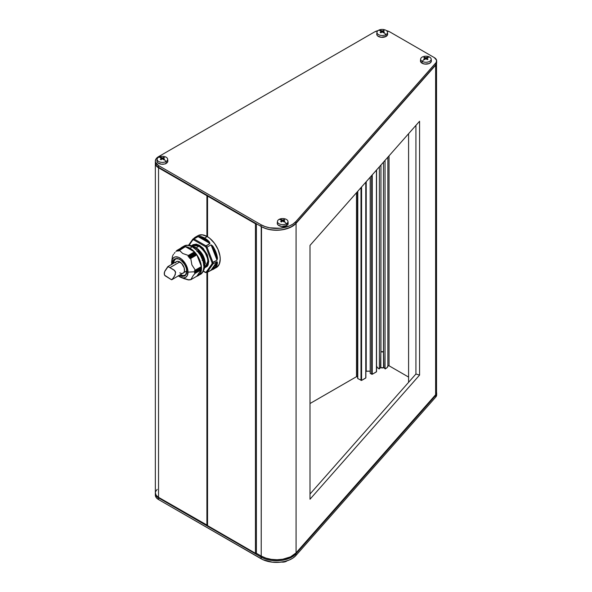 <?xml version="1.0" encoding="UTF-8"?>
<svg xmlns="http://www.w3.org/2000/svg" width="592" height="592" viewBox="0 0 592 592"><rect width="100%" height="100%" fill="white"/><g stroke="black" fill="none" stroke-linecap="round" stroke-linejoin="round"><path stroke-width="0.89" d="M216.79 257.986L216.813 258.785M216.043 266.866L215.074 267.318M205.224 267.051L207.799 261.368A0.681 0.392 180 0 1 208.761 261.368L204.588 267.895L207.252 266.348L208.11 264.927L208.761 261.368A0.681 0.392 0 0 0 207.799 261.368A12.41 7.163 -120 0 0 199.023 246.176L196.285 247.759L199.023 246.176A12.41 7.163 -120 0 0 192.822 245.562L199.023 246.176C205.372 251.807 208.295 256.869 207.799 261.368A12.41 7.163 -120 0 1 205.224 267.051L204.699 267.355M173.256 263.47A0.681 0.392 180 0 1 172.834 263.351L173.323 260.665L174.877 258.83L177.252 258.401L179.82 259.318L182.395 261.368L184.763 264.535L186.325 268.169L186.813 271.425A0.681 0.392 180 0 1 186.613 271.151A0.681 0.392 0 0 0 186.813 271.425L186.325 274.111L184.763 275.953L182.395 276.383L179.524 275.28L185.34 275.532L186.813 271.425C187.213 267.843 184.882 263.803 179.82 259.318C174.766 257.964 172.435 259.311 172.834 263.351L172.768 263.314M212.358 269.641L207.022 272.453L212.987 263.973L217.035 261.634L217.479 262.781A18.404 10.626 60 0 1 213.816 269.02A18.404 10.626 60 0 1 212.757 269.501A18.404 10.626 -120 0 0 213.83 269.012A18.404 10.626 -120 0 0 217.479 262.781L217.035 261.634L215.347 266.955L212.284 269.308L216.901 262.737L212.284 269.308L211.744 269.16L216.361 262.589L216.901 262.737C216.361 266.163 214.822 268.354 212.284 269.308L212.757 269.501L211.744 269.16L211.07 270.115L212.757 269.501M192.711 239.42L192.948 239.042L192.822 239.923L193.658 239.849L194.021 238.946L205.949 245.835L194.021 238.946L193.717 239.331L193.658 239.849L205.35 246.598L209.997 243.497L208.658 242.72L209.997 243.497L209.339 241.802L208.658 242.72L198.076 236.608L199.889 236.349A18.404 10.626 60 0 1 204.617 238.051A18.404 10.626 -120 0 0 199.889 236.349L199.704 236.881L199.889 236.349L198.076 236.608L199.415 237.385L199.704 236.881C202.782 237.333 205.868 239.109 208.946 242.217L208.658 242.72L199.415 237.385L199.704 236.881L208.946 242.217L199.704 236.881L204.321 238.546L208.946 242.217L209.339 241.802A18.404 10.626 -120 0 0 204.617 238.051L207.215 236.548L209.753 238.302L214.452 243.253L218.041 249.476L219.98 256.01L220.231 259.089L219.24 264.269L216.42 267.517A18.404 10.626 -120 0 0 219.24 252.769A18.404 10.626 -120 0 0 207.215 236.548L204.617 238.051A18.404 10.626 60 0 1 209.339 241.802L209.997 243.497L205.949 245.835A18.404 10.626 60 0 1 207.022 247.167L211.07 244.829L212.757 246.05A18.404 10.626 60 0 1 217.479 258.223L217.035 260.199L212.987 262.537A18.404 10.626 60 0 1 212.987 263.973L212.032 263.817L212.032 262.7L206.186 247.641L205.35 246.598L193.658 239.849L192.822 239.923L189.003 245.369L192.948 239.042L196.47 236.652A18.404 10.626 -120 0 0 195.397 237.148A18.404 10.626 60 0 1 196.47 236.652L196.329 237.089L197.114 236.593L196.47 236.652M173.796 263.151A9.206 5.313 60 0 1 175.706 259.141C178.821 256.543 187.013 264.787 186.613 271.151C186.162 273.896 185.592 275.213 184.904 275.08A9.206 5.313 60 0 1 180.479 274.725M186.613 270.988L183.831 272.594L186.613 270.988M172.464 256.366L172.672 255.774L172.464 256.366M173.019 255.085L173.53 254.294L173.019 255.085M174.203 253.406L175.003 252.458L174.203 253.406M175.913 251.459L176.919 250.423L175.913 251.459M183.054 246.871L176.986 250.431M176.949 251.045L176.986 250.475L176.949 251.045M171.747 264.335A11.588 6.69 60 0 1 171.628 262.656A11.588 6.69 60 0 1 171.724 261.25A11.588 6.69 60 0 1 180.456 258.327A11.588 6.69 60 0 1 188.019 272.12L194.465 271.78L195.338 271.173L194.472 270.699L195.308 270.144L191.904 264.905L190.728 258.356L189.758 258.504L189.995 257.409L188.892 257.431L189.166 256.373L188.093 256.44L188.419 255.478L182.721 253.48L179.295 250.209L178.621 250.971L178.436 250.224L177.763 251.023L177.644 250.275L176.993 251.119M194.08 246.679L195.619 247.389L202.464 254.316L205.409 263.499L204.832 263.825L202.775 255.87L197.306 249.047L202.775 255.87L205.002 263.817L205.387 263.595C204.699 256.684 201.413 251.274 195.53 247.36L194.132 246.709M203.781 264.639L204.462 264.38L203.781 264.639M201.709 257.698L202.582 257.291L201.709 257.698M198.794 253.065L199.948 252.725L199.164 253.28L199.926 252.828L198.298 250.675L197.499 251.149M194.768 247.678L194.183 248.018L194.768 247.678M203.322 270.744L203.485 270.448A15 8.658 -120 0 0 194.287 246.797L193.939 246.997L194.287 246.797A15 8.658 -120 0 0 189.04 245.369M190.654 279.742L189.877 279.594L190.654 279.742M196.374 276.368L200.54 274.325A16.361 9.45 -120 0 0 203.049 261.213A16.361 9.45 -120 0 0 192.356 246.797L189.943 248.189A16.361 9.45 60 0 1 200.636 262.604A16.361 9.45 60 0 1 198.128 275.717A16.361 9.45 60 0 1 196.722 276.286M203.611 265.364L204.41 264.728A15.429 8.91 60 0 1 204.447 265.778A15.429 8.91 60 0 1 204.41 266.777L203.855 267.096L204.41 266.777A15.429 8.91 -120 0 0 204.447 265.778L203.907 266.126L204.447 265.778A15.429 8.91 -120 0 0 204.41 264.728L203.574 265.394M185.311 246.723L179.287 250.201L185.407 246.679L194.487 251.918L188.367 255.448L194.583 252.074L194.62 252.51L194.583 252.074L188.419 255.633L188.086 256.284L194.746 252.673L188.138 256.462L194.716 252.666L188.182 256.462L189.166 256.373L188.892 257.335L195.582 253.687L189.011 257.483L195.56 253.672L188.892 257.431L195.464 253.539L195.338 252.932L189.174 256.484L195.212 252.784L189.055 256.336L194.746 252.673L188.064 256.388L194.62 252.51L195.249 252.799L195.582 253.687L189.011 257.483L195.582 253.687L190.01 257.52L196.085 253.835L190.01 257.52L189.721 258.371L196.278 254.582L196.167 253.968L196.411 254.738L189.721 258.467L196.278 254.582L189.877 258.512L196.81 254.797L201.398 266.57L194.553 270.559M185.326 246.694L178.666 250.964L178.525 250.253L184.682 246.701L178.495 250.201L184.911 246.916L178.451 250.209M189.928 279.883L189.011 279.705L189.928 279.883M189.107 279.957L188.182 279.742L189.107 279.957M177.792 251.015L177.681 250.327L183.846 246.768L177.667 250.283M286.439 561.238A5.269 3.041 180 0 1 281.57 562.06A5.269 3.041 0 0 0 286.439 561.238L286.439 561.238A5.269 3.041 0 0 0 287.039 560.824A5.269 3.041 180 0 1 286.439 561.238M164.147 159.041L164.465 159.292A11.455 6.616 120 0 0 164.08 159.507A11.699 6.756 60 0 1 166.115 161.505A5.269 3.041 0 0 0 166.115 157.206A5.269 3.041 0 0 0 158.671 157.206A11.699 6.756 60 0 1 160.706 157.561A11.455 6.616 -60 0 1 161.091 157.346L162.393 157.909L163.695 157.346L164.465 157.79L163.17 158.353L164.147 159.041M167.743 160.499L167.432 162.319L166.248 163.34A5.454 3.152 0 0 0 167.839 160.92L167.647 159.167A5.269 3.041 180 0 1 166.115 161.505L166.248 163.34L164.48 164.028L161.335 164.206L157.864 162.867L157.043 161.727L157.043 160.499M157.139 159.167L156.954 160.92A5.454 3.152 0 0 0 160.151 163.984A5.454 3.152 0 0 0 166.248 163.34L166.115 161.505A5.269 3.041 180 0 1 160.232 162.127A5.269 3.041 180 0 1 157.139 159.167A5.269 3.041 180 0 1 158.671 157.206A5.269 3.041 180 0 1 164.258 156.51A5.269 3.041 180 0 1 167.647 159.167M280.971 220.143L280.645 220.024A11.455 6.616 -60 0 1 281.03 219.787A11.699 6.756 -120 0 0 278.995 219.44A5.269 3.041 0 0 0 278.995 223.732A5.269 3.041 0 0 0 286.439 223.732A11.699 6.756 -120 0 0 284.404 221.741A11.455 6.616 120 0 0 284.019 221.97L282.717 221.031L281.415 221.97L280.645 221.526L281.947 220.587L280.971 220.143M383.964 32.131L384.289 32.382A11.455 6.616 120 0 0 383.905 32.597A11.699 6.756 60 0 1 385.94 34.595A5.269 3.041 0 0 0 385.94 30.296A5.269 3.041 0 0 0 378.495 30.296A11.699 6.756 60 0 1 380.53 30.651A11.455 6.616 -60 0 1 380.915 30.436L382.217 30.999L383.52 30.436L384.289 30.88L382.987 31.443L383.964 32.131M424.93 59.355L424.605 59.614A11.455 6.616 -120 0 0 424.22 59.378A11.699 6.756 120 0 0 422.185 61.376A5.269 3.041 0 0 0 429.629 61.376A5.269 3.041 0 0 0 429.629 57.076A11.699 6.756 120 0 0 427.594 57.431A11.455 6.616 60 0 1 427.979 57.668L426.677 58.231L427.979 59.17L427.209 59.614L425.907 58.675L424.93 59.355M277.463 221.401L277.271 223.154A5.454 3.152 0 0 0 280.475 226.218A5.454 3.152 0 0 0 286.572 225.574L286.439 223.732A5.269 3.041 180 0 1 280.556 224.353A5.269 3.041 180 0 1 277.463 221.401A5.269 3.041 180 0 1 278.995 219.44A5.269 3.041 180 0 1 284.582 218.744A5.269 3.041 180 0 1 287.971 221.401A5.269 3.041 180 0 1 286.439 223.732L286.572 225.574L281.651 226.433L278.181 225.093L277.367 223.961L277.367 222.733M387.56 33.589L387.257 35.409L386.073 36.43A5.454 3.152 0 0 0 387.656 34.01L387.471 32.257A5.269 3.041 180 0 1 385.94 34.595L386.073 36.43L381.152 37.296L377.681 35.957L376.867 34.817L376.867 33.589M376.956 32.257L376.771 34.01A5.454 3.152 0 0 0 379.975 37.074A5.454 3.152 0 0 0 386.073 36.43L385.94 34.595A5.269 3.041 180 0 1 380.049 35.217A5.269 3.041 180 0 1 376.956 32.257A5.269 3.041 180 0 1 378.495 30.296A5.269 3.041 180 0 1 384.075 29.6A5.269 3.041 180 0 1 387.471 32.257M431.257 60.377L430.946 62.197L428.941 63.61L424.841 64.077L422.052 63.218A5.454 3.152 0 0 0 428.149 63.862A5.454 3.152 0 0 0 431.353 60.791L431.161 59.037A5.269 3.041 180 0 1 428.075 61.997A5.269 3.041 180 0 1 422.185 61.376L422.052 63.218L420.868 62.197L420.557 60.377M420.653 59.037L420.468 60.791A5.454 3.152 0 0 0 422.052 63.218L422.185 61.376A5.269 3.041 180 0 1 420.653 59.037A5.269 3.041 180 0 1 424.042 56.388A5.269 3.041 180 0 1 429.629 57.076A5.269 3.041 180 0 1 431.161 59.037M357.457 376.69L357.457 191.638L357.457 376.69A0.681 0.392 0 0 0 356.495 376.69L356.495 192.726L356.495 376.69L310.008 403.529L356.495 376.69L357.657 376.971A0.681 0.392 0 0 0 357.457 376.69M376.556 169.993L376.556 366.048A5.661 3.263 0 0 0 379.383 368.786L380.848 367.321L380.952 165.013L380.952 351.633A2.523 1.458 0 0 0 383.475 351.633L383.579 367.321L385.044 368.786L385.044 160.38L385.044 368.786A5.661 3.263 0 0 0 387.871 366.048L387.871 157.176L387.871 366.048L389.033 365.782L389.033 155.859L389.033 365.782A0.681 0.392 0 0 0 387.871 366.048L387.079 367.632L385.044 368.786L383.919 367.662A3.411 1.968 180 0 1 380.508 367.662L380.848 351.737L383.579 351.737L383.475 162.156L383.475 351.633L380.848 351.737A2.731 1.576 180 0 0 383.579 351.737L383.919 367.662L380.508 367.662L379.383 368.786L379.383 166.789L379.383 368.786L377.356 367.632L376.556 366.048L376.556 169.993M207.2 195.797L207.422 236.667L207.422 195.797L206.911 195.723L206.911 236.371L206.911 195.723L158.538 167.795L207.2 195.797L207.2 236.541L207.2 195.797M207.2 525.326L207.2 272.35L207.422 525.326L158.538 497.324L158.538 167.795L156.177 165.753L155.356 163.066A10.908 6.297 180 0 0 155.341 163.34L155.341 492.87L156.177 495.282L158.538 497.324L207.2 525.326M206.911 272.498L206.911 525.252L206.911 272.498M207.54 525.615L207.54 272.157L207.54 525.615L255.433 553.268L207.54 525.615M207.422 272.224L207.422 525.444L207.422 272.224M207.422 236.667L207.422 195.922L207.54 236.733L207.54 196.085L255.433 223.739L255.433 553.268L256.395 553.268L256.395 223.739L255.433 223.739L207.422 195.797M378.044 30.614L374.499 31.975L158.538 156.665L156.177 158.708L155.341 161.113L155.555 162.341L158.538 165.568L261.028 224.738L261.028 226.41L261.509 226.684L256.395 223.739A0.681 0.392 180 0 1 255.433 223.739L255.433 553.268A0.681 0.392 0 0 0 256.395 553.268L256.395 223.739L159.019 167.514L261.22 226.521L261.22 556.051A21.815 12.595 0 0 0 282.798 559.225L290.576 556.835L296.081 552.861L435.631 394.738L436.526 392.592L436.126 391.134M159.019 167.514L261.028 226.41L158.538 167.24L158.538 165.568A10.908 6.297 180 0 1 155.341 161.113L155.341 162.785A10.908 6.297 0 0 0 158.538 167.24L158.538 165.568L261.028 224.738L261.028 226.41L261.509 226.684L261.22 556.051L265.852 558.086L271.254 559.344L277.041 559.736L282.798 559.225A21.815 12.595 0 0 0 296.081 552.861L296.081 223.332L435.631 65.209L435.631 394.738A8.184 4.721 0 0 0 436.526 392.592L436.526 63.063L435.631 65.209L296.081 223.332L290.576 227.306L282.798 229.696L286.654 228.749L291.471 226.647M408.584 377.067L389.033 365.782L408.584 377.067M376.549 170.008L376.549 371.695L372.25 374.277L376.431 371.857L376.431 170.141L376.431 371.524M372.25 374.277L372.25 174.877L372.25 374.277L370.318 373.493L370.318 177.06L370.318 373.493L372.25 374.277M371.672 175.535L371.672 374.277L371.672 175.535M370.2 371.169L366.226 371.169L366.226 181.7L365.886 371.273L370.2 371.169M365.886 182.092L365.886 377.851L361.579 380.434L365.767 378.022L365.767 182.225L365.767 377.681M361.579 380.434L361.579 186.961L361.579 380.434L357.783 378.569L357.783 191.275L357.783 378.569L361.579 380.434M361.002 187.62L361.002 380.434L361.002 187.62M357.657 378.406L357.657 376.971M415.924 125.386L415.924 374.011L310.008 494.024L415.924 374.011L415.924 125.386M157.183 489.369L155.555 491.641L155.341 492.87A10.908 6.297 0 0 0 158.538 497.324L158.538 167.795A10.908 6.297 180 0 1 155.341 163.34M261.22 556.051L256.395 553.268L261.509 556.214L261.028 558.722L158.538 499.552L156.177 497.509L155.341 495.097A10.908 6.297 0 0 0 158.538 499.552L158.538 497.879L261.028 557.05L261.028 558.722A21.815 12.595 0 0 0 295.889 555.533L293.04 557.997L289.273 560.002L284.796 561.453L279.861 562.252L272.194 562.171L262.944 559.706L158.538 499.552L158.538 497.879A10.908 6.297 180 0 1 155.341 493.425A10.908 6.297 180 0 1 155.356 493.151A10.908 6.297 0 0 0 158.538 497.879L158.782 497.465L158.538 497.879L261.028 557.05A21.815 12.595 0 0 0 295.889 553.86L435.764 395.367L435.764 397.04L295.889 555.533L295.889 553.86A21.815 12.595 180 0 1 261.028 557.05L261.22 556.051M436.474 63.566A8.184 4.721 180 0 1 435.631 65.209L435.631 394.738L296.081 552.861L296.081 223.332A21.815 12.595 180 0 1 282.798 229.696A21.134 12.203 0 0 0 291.397 226.684L291.878 226.41A21.815 12.595 180 0 1 261.028 226.41A21.815 12.595 0 0 0 295.889 223.221L295.889 221.549L436.252 62.375L436.556 60.177L434.262 57.572L389.928 31.975L386.391 30.614M310.008 245.399L310.008 499.226L419.573 375.084L419.573 121.256L310.008 245.399L419.573 121.256L419.573 375.084L415.924 374.011L419.573 375.084L310.008 499.226L310.008 245.399M261.028 224.738L265.053 226.573L269.708 227.809L279.861 228.275L289.273 226.026L293.04 224.013L295.889 221.549A21.815 12.595 180 0 1 261.028 224.738M288.067 222.733L287.756 224.553L286.572 225.574A5.454 3.152 0 0 0 288.163 223.154L287.971 221.401M155.341 161.113A10.908 6.297 180 0 1 158.538 156.665L374.499 31.975A10.908 6.297 180 0 1 377.999 30.621M386.435 30.621A10.908 6.297 180 0 1 389.928 31.975L434.262 57.572A8.184 4.721 180 0 1 436.659 60.909A8.184 4.721 180 0 1 435.764 63.055L435.764 64.728L295.889 223.221L295.889 221.549L435.764 63.055L435.764 64.728A8.184 4.721 0 0 0 436.659 62.582L436.659 60.909M429.629 57.076A5.269 3.041 0 0 0 422.185 57.076A5.269 3.041 0 0 0 422.185 61.376A11.699 6.756 -60 0 1 424.22 59.378A11.455 6.616 -120 0 0 423.835 59.17L425.137 58.231L423.835 57.668L424.22 57.431L425.907 57.779L427.209 57.224A11.455 6.616 60 0 1 427.594 57.431A11.699 6.756 -60 0 1 429.629 57.076M378.495 30.296A5.269 3.041 0 0 0 378.495 34.595A5.269 3.041 0 0 0 385.94 34.595A11.699 6.756 -120 0 0 383.905 32.597A11.455 6.616 120 0 0 383.52 32.826L382.217 31.887L380.915 32.826L380.138 32.382L381.44 31.443L380.138 30.88A11.455 6.616 -60 0 1 380.53 30.651A11.699 6.756 -120 0 0 378.495 30.296M286.439 223.732A5.269 3.041 0 0 0 286.439 219.44A5.269 3.041 0 0 0 278.995 219.44A11.699 6.756 60 0 1 281.03 219.787A11.455 6.616 -60 0 1 281.415 219.58L282.717 220.143L284.404 219.787L284.789 220.024L283.487 220.587L284.789 221.526A11.455 6.616 120 0 0 284.404 221.741A11.699 6.756 60 0 1 286.439 223.732M158.538 167.24A10.908 6.297 180 0 1 155.437 161.949M261.509 226.684A21.134 12.203 0 0 0 282.798 229.696L277.137 230.251L271.425 229.911L266.082 228.69L261.509 226.684M436.526 61.746A8.184 4.721 180 0 1 435.764 64.728L295.889 223.221A21.815 12.595 180 0 1 291.878 226.41M425.137 59.2L425.137 58.231A11.692 6.749 -120 0 0 423.835 57.668A11.455 6.616 -60 0 1 424.605 57.224L424.605 57.972L424.605 57.224A11.692 6.749 60 0 1 425.907 57.779L425.907 58.675L425.907 57.779A11.692 6.749 -60 0 1 427.209 57.224L427.209 57.972L427.209 57.224A11.455 6.616 60 0 1 427.594 57.431A11.455 6.616 60 0 1 427.979 57.668A11.692 6.749 120 0 0 426.677 58.231L426.677 59.2L426.677 58.231A11.692 6.749 60 0 1 427.979 59.17A11.455 6.616 120 0 0 427.209 59.614A11.692 6.749 -120 0 0 425.907 58.675A11.692 6.749 120 0 0 424.605 59.614A11.455 6.616 -120 0 0 424.22 59.378A11.455 6.616 -120 0 0 423.835 59.17A11.692 6.749 -60 0 1 425.137 58.231L425.137 59.2M382.217 31.887A11.692 6.749 120 0 0 380.915 32.826A11.455 6.616 -120 0 0 380.138 32.382A11.692 6.749 -60 0 1 381.44 31.443L381.44 32.419L381.44 31.443A11.692 6.749 -120 0 0 380.138 30.88A11.455 6.616 -60 0 1 380.53 30.651A11.455 6.616 -60 0 1 380.915 30.436L380.915 31.184L380.915 30.436A11.692 6.749 60 0 1 382.217 30.999L382.217 31.887L382.217 30.999A11.692 6.749 -60 0 1 383.52 30.436L383.52 31.184L383.52 30.436A11.455 6.616 60 0 1 384.289 30.88A11.692 6.749 120 0 0 382.987 31.443L382.987 32.419L382.987 31.443A11.692 6.749 60 0 1 384.289 32.382A11.455 6.616 120 0 0 383.905 32.597A11.455 6.616 120 0 0 383.52 32.826A11.692 6.749 -120 0 0 382.217 31.887M284.019 219.58L284.019 220.328L284.019 219.58A11.455 6.616 60 0 1 284.789 220.024A11.692 6.749 120 0 0 283.487 220.587L283.487 221.556L283.487 220.587A11.692 6.749 60 0 1 284.789 221.526A11.455 6.616 120 0 0 284.404 221.741A11.455 6.616 120 0 0 284.019 221.97A11.692 6.749 -120 0 0 282.717 221.031L282.717 220.143A11.692 6.749 -60 0 1 284.019 219.58M282.717 221.031A11.692 6.749 120 0 0 281.415 221.97A11.455 6.616 -120 0 0 280.645 221.526A11.692 6.749 -60 0 1 281.947 220.587L281.947 221.556L281.947 220.587A11.692 6.749 -120 0 0 280.645 220.024A11.455 6.616 -60 0 1 281.03 219.787A11.455 6.616 -60 0 1 281.415 219.58L281.415 220.328L281.415 219.58A11.692 6.749 60 0 1 282.717 220.143L282.717 221.031M158.671 157.206A5.269 3.041 0 0 0 158.671 161.505A5.269 3.041 0 0 0 166.115 161.505A11.699 6.756 -120 0 0 164.08 159.507A11.455 6.616 120 0 0 163.695 159.744L162.393 158.797L161.091 159.744L160.321 159.292L161.623 158.353L160.321 157.79A11.455 6.616 -60 0 1 160.706 157.561A11.699 6.756 -120 0 0 158.671 157.206M162.393 158.797A11.692 6.749 120 0 0 161.091 159.744A11.455 6.616 -120 0 0 160.321 159.292A11.692 6.749 -60 0 1 161.623 158.353L161.623 159.329L161.623 158.353A11.692 6.749 -120 0 0 160.321 157.79A11.455 6.616 -60 0 1 160.706 157.561A11.455 6.616 -60 0 1 161.091 157.346L161.091 158.094L161.091 157.346A11.692 6.749 60 0 1 162.393 157.909L162.393 158.797L162.393 157.909A11.692 6.749 -60 0 1 163.695 157.346L163.695 158.094L163.695 157.346A11.455 6.616 60 0 1 164.465 157.79A11.692 6.749 120 0 0 163.17 158.353L163.17 159.329L163.17 158.353A11.692 6.749 60 0 1 164.465 159.292A11.455 6.616 120 0 0 164.08 159.507A11.455 6.616 120 0 0 163.695 159.744A11.692 6.749 -120 0 0 162.393 158.797M165.804 163.34L165.686 163.851M287.446 223.85L288.008 224.679M436.556 394.154L436.556 395.634L435.764 397.04A8.184 4.721 0 0 0 436.659 394.894L436.659 393.229A8.184 4.721 180 0 1 435.764 395.367L435.764 397.04L295.889 555.533L295.541 553.439L295.889 553.86L435.764 395.367A8.184 4.721 0 0 0 436.526 392.378A8.184 4.721 180 0 1 436.659 393.229M435.431 394.968L435.764 395.367L435.431 394.968M282.798 559.225A21.134 12.203 180 0 1 261.509 556.214L266.082 558.219L271.425 559.44L277.137 559.78L282.798 559.225M385.555 368.572L385.362 368.942M379.065 368.942L378.873 368.572M201.043 266.844L201.435 267.547L201.073 266.948L194.516 270.736L195.279 271.099L201.458 267.591L195.279 271.099L201.435 267.702L194.524 271.706L201.435 267.702L194.524 271.706L201.102 267.91L194.524 271.861L195.279 272.209L201.435 268.657L201.102 268.065L201.435 268.657L195.279 272.364L201.465 268.753L195.279 272.364M177.852 250.964L178.399 250.261M201.051 266.896L194.531 270.566M194.465 272.823L195.308 273.23L193.362 275.317L195.286 273.275L201.398 269.745L196.847 276.212L201.376 269.582L195.212 273.141L201.398 269.745L201.088 269.168L194.553 272.942L195.212 273.141L201.376 269.582L201.051 269.02L194.516 272.779M177.052 251.06L177.57 250.342M188.619 279.846L182.713 277.966M188.197 245.687L188.863 245.391A15.429 8.91 -120 0 0 188.804 245.391A15.429 8.91 60 0 1 188.863 245.391L189.077 245.377M192.644 246.405L192.097 246.731L192.644 246.405A15.429 8.91 60 0 1 194.42 247.426A15.429 8.91 -120 0 0 192.644 246.405L192.097 246.731M193.429 247.819L194.694 247.478M197.669 251.156L198.202 250.779L197.669 251.156M199.926 252.828L199.141 253.243L199.741 252.695A15.429 8.91 -120 0 0 198.202 250.779L198.202 250.779A15.429 8.91 60 0 1 199.741 252.695L198.86 253.043M202.508 260.169L203.396 259.777A15.429 8.91 -120 0 0 202.508 257.49L201.709 258.127M183.15 246.916L176.986 250.475L183.15 246.916M204.506 264.491L204.462 266.607M204.41 266.777L203.855 267.096M192.822 246.442L194.672 247.463M194.613 247.434L193.495 247.796M194.08 247.937L194.746 247.552L194.08 247.937M201.746 258.09L202.508 257.49A15.429 8.91 60 0 1 203.396 259.777L202.486 257.261M202.723 260.206L203.537 259.747L202.568 260.154M203.396 270.559L202.804 270.995M180.567 248.307A16.361 9.45 60 0 1 181.766 247.375A16.361 9.45 60 0 1 189.943 248.189L192.356 246.797A16.361 9.45 -120 0 0 184.179 245.983L187.93 245.258L192.356 246.797L196.781 250.372L200.54 255.433L203.049 261.213L203.929 266.837L203.049 271.439L200.54 274.325M201.376 266.703L195.234 270.248L201.376 266.703M179.228 250.201L182.721 253.48L188.367 255.448L194.487 251.918L185.407 246.679L179.228 250.201M190.75 279.727L193.362 275.317L190.75 279.727L196.862 276.198L190.72 279.742L196.847 276.212M198.128 275.717L200.636 272.831L201.295 270.707L201.295 265.49L199.563 259.681L196.374 254.146L192.2 249.75L187.686 247.138L183.52 246.723L180.323 248.573M183.032 246.894L176.956 250.394M190.75 258.408L191.904 264.905L195.286 270.1L201.398 266.57L196.862 254.878L190.75 258.408M204.839 263.832L199.371 251.23L204.839 263.832M205.387 263.595L205.387 263.595C204.699 256.684 201.413 251.274 195.53 247.36M195.338 272.283L194.465 271.78L188.019 272.12A11.588 6.69 60 0 1 181.093 277.47A11.588 6.69 60 0 1 178.429 275.909M183.957 278.595L188.367 279.942M188.389 245.458L192.215 245.835L194.287 246.797L198.342 250.068L201.783 254.708L204.085 260.014L204.891 265.164L204.085 269.382L203.1 270.936M178.222 275.746L182.958 277.944L185.614 277.426L187.398 275.384L187.864 270.181L185.614 264.047L181.418 259.03L178.222 257.187L175.269 256.891L174.026 257.357L172.25 259.4L171.784 264.594M191.771 245.695L196.707 244.222L203.552 248.751L208.761 261.368L207.252 254.649L202.908 248.055L199.504 245.34L196.1 244.126L192.962 244.688L191.756 245.71M203.234 270.981L205.35 272.202L206.186 272.128L212.032 263.817L206.186 272.128L207.022 272.453L211.07 270.115L217.035 261.634L212.987 263.973A18.404 10.626 -120 0 0 212.987 262.537L207.022 247.167L206.186 247.641L212.032 262.7L217.035 260.199L217.479 258.223A18.404 10.626 -120 0 0 212.757 246.05L211.07 244.829L215.347 252.259L216.901 258.282L212.284 246.376L216.901 258.282L216.361 258.467L211.744 246.568L212.757 246.05L212.284 246.376L216.901 258.282L217.479 258.223L216.361 258.467L217.035 260.199L211.07 244.829L207.022 247.167A18.404 10.626 -120 0 0 205.949 245.835L205.35 246.598L206.186 247.641L207.022 247.167L212.987 262.537L212.032 262.7L212.032 263.817L212.987 263.973L207.022 272.453L205.35 272.202L203.234 270.981M195.649 237.488L195.012 237.851L195.649 237.481M205.949 272.549L205.35 272.202L206.867 272.512M194.021 238.946A18.404 10.626 -120 0 0 192.948 239.042A18.404 10.626 60 0 1 194.021 238.946L198.076 236.608L194.021 238.946M196.995 236.704L192.948 239.042M193.665 238.628A18.404 10.626 60 0 1 195.412 237.133L193.621 238.65M207.215 236.548A18.404 10.626 -120 0 0 198.017 235.631L202.235 234.817L207.215 236.548M181.633 273.474L183.165 273.178A6.682 3.855 -120 0 0 184.186 267.821A6.682 3.855 -120 0 0 179.82 261.938L169.948 267.636L174.159 270.1L175.632 272.453L174.662 275.887L172.353 279.209L171.399 279.676M171.451 279.713L165.027 275.739L164.295 274.525L164.606 271.698L168.143 266.533L174.684 270.581L175.461 271.765L175.284 274.577L173.086 278.262L171.547 279.757L164.591 275.176L164.206 273.09L164.894 271.04L167.817 266.607L169.948 267.636L179.82 261.938A6.682 3.855 -120 0 0 176.483 261.605L175.461 262.781M179.82 272.845L180.745 273.275M171.828 279.72L183.749 272.69L184.46 271.129L184.186 267.821L181.633 263.396L178.014 261.309L176.483 261.605L167.862 266.585M168.143 266.533L168.52 266.718M172.346 268.931L172.746 269.153M212.365 269.641L216.42 267.517M192.296 245.865L192.822 245.562M172.398 256.676L171.724 261.25M408.584 133.711L408.584 382.336M370.2 177.2L370.2 373.33M155.341 495.097L155.341 493.425M203.922 267.059L204.299 266.844M192.533 246.464L192.163 246.686M199.948 252.732L198.298 250.675L196.907 251.474M202.582 257.291L203.537 259.747L202.146 260.554M181.766 247.375L184.179 245.983M193.932 246.598L198.461 249.417L205.424 263.544M184.526 278.832L181.093 277.47M188.478 245.332L192.807 239.175M205.572 272.564L203.16 271.173M195.412 237.133L198.017 235.631"/></g></svg>

